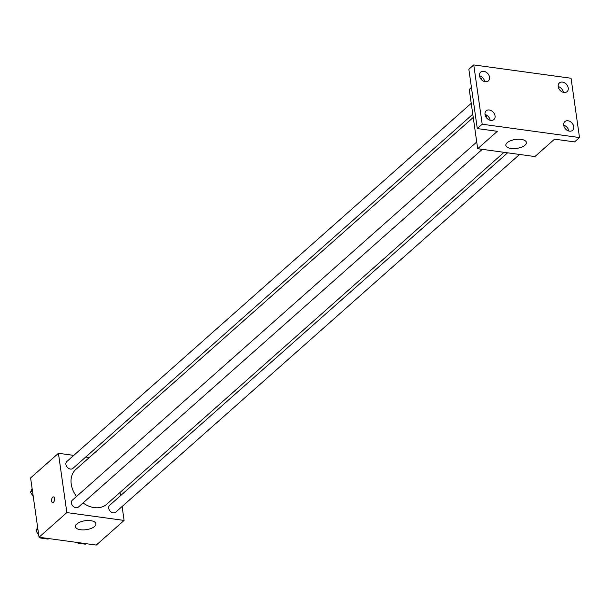 <?xml version="1.0" encoding="UTF-8"?>
<svg xmlns="http://www.w3.org/2000/svg" width="610" height="610" viewBox="0 0 610 610"><rect width="100%" height="100%" fill="white"/><g stroke="black" fill="none" stroke-linecap="round" stroke-linejoin="round"><path stroke-width="0.91" d="M122.114 506.506L124.097 520.429L96.273 545.073L39.04 537.235L30.599 477.935L58.423 453.291L73.749 455.388M85.735 457.035L89.296 457.523M473.238 117.455L75.838 469.448A23.264 17.522 48.5 0 0 76.517 496.479M83.059 502.937A23.264 17.522 48.5 0 0 106.681 504.272L504.043 152.325M124.097 520.429L66.864 512.591L58.423 453.291M120.101 492.392L120.566 495.625M476.73 142L72.316 500.2A4.583 3.454 48.5 0 0 72.765 505.926A4.583 3.454 48.5 0 0 78.393 507.07L482.274 149.343M471.225 103.334L66.81 461.541A4.583 3.454 48.5 0 0 67.268 467.26A4.583 3.454 48.5 0 0 72.895 468.404L472.78 114.222M519.59 154.452L115.709 512.179A4.583 3.454 -131.5 0 1 111.569 512.247A4.583 3.454 -131.5 0 1 108.717 508.206A4.583 3.454 -131.5 0 1 109.625 505.316L507.611 152.813M66.864 512.591L39.04 537.235M94.603 526.43A10.385 4.506 -8.1 0 1 83.318 529.899A10.385 4.506 -8.1 0 1 75.373 526.674A10.385 4.506 -8.1 0 1 85.026 520.749A10.385 4.506 -8.1 0 1 95.938 523.746A10.385 4.506 -8.1 0 1 94.603 526.43M52.666 502.655A2.905 1.441 97.8 0 1 51.629 501.046A2.905 1.441 97.8 0 1 53.451 496.891A2.905 1.441 97.8 0 1 54.488 499.971A2.905 1.441 97.8 0 1 52.666 502.655A2.905 1.441 97.8 0 1 51.629 501.046A2.905 1.441 97.8 0 1 53.459 496.891M579.5 137.555L482.205 124.226L473.764 64.927L571.059 78.255L579.5 137.555L574.589 141.901L554.559 139.156L534.917 156.556L477.683 148.71L469.25 89.418L471.446 87.466M482.579 77.607L480.947 79.056M473.764 64.927L468.854 69.273L477.295 128.573L482.205 124.226M477.683 148.71L497.325 131.318L477.295 128.573M525.065 145.157A10.385 4.506 -8.1 0 1 513.788 148.626A10.385 4.506 -8.1 0 1 505.842 145.401A10.385 4.506 -8.1 0 1 515.488 139.476A10.385 4.506 -8.1 0 1 526.407 142.473A10.385 4.506 -8.1 0 1 525.065 145.157M486.391 115.008A2.905 1.441 97.8 0 1 486.49 117.768M484.645 81.587A5.825 4.384 48.5 0 0 479.521 75.8M490.143 120.246A5.825 4.384 48.5 0 0 485.019 114.459M563.335 92.369A5.825 4.384 48.5 0 0 558.211 86.582M568.84 131.028A5.825 4.384 48.5 0 0 563.716 125.241M489.296 109.983A5.825 4.384 -131.5 0 1 494.466 113.994A5.825 4.384 -131.5 0 1 493.902 119.537A5.825 4.384 -131.5 0 1 490.775 120.376A5.825 4.384 -131.5 0 1 485.606 116.365A5.825 4.384 -131.5 0 1 486.178 110.822A5.825 4.384 -131.5 0 1 489.296 109.983M567.994 120.765A5.825 4.384 -131.5 0 1 573.164 124.775A5.825 4.384 -131.5 0 1 572.592 130.319A5.825 4.384 -131.5 0 1 569.473 131.158A5.825 4.384 -131.5 0 1 564.296 127.147A5.825 4.384 -131.5 0 1 564.868 121.603A5.825 4.384 -131.5 0 1 567.994 120.765M562.489 82.106A5.825 4.384 -131.5 0 1 567.658 86.109A5.825 4.384 -131.5 0 1 567.087 91.66A5.825 4.384 -131.5 0 1 563.968 92.491A5.825 4.384 -131.5 0 1 558.798 88.488A5.825 4.384 -131.5 0 1 559.37 82.937A5.825 4.384 -131.5 0 1 562.489 82.106M483.799 71.324A5.825 4.384 -131.5 0 1 488.968 75.335A5.825 4.384 -131.5 0 1 488.396 80.878A5.825 4.384 -131.5 0 1 485.278 81.709A5.825 4.384 -131.5 0 1 480.1 77.706A5.825 4.384 -131.5 0 1 480.672 72.163A5.825 4.384 -131.5 0 1 483.799 71.324M86.018 543.67L85.415 544.196L77.981 543.174L77.546 542.511M78.583 542.648L77.981 543.174M38.735 535.084L36.005 530.883L37.622 527.276M48.701 538.554L48.106 539.087L40.672 538.066L40.237 537.395M37.896 529.205L36.005 530.883M41.266 537.54L40.672 538.066M33.23 496.426L30.5 492.224L32.116 488.618M32.391 490.547L30.5 492.224"/></g></svg>
